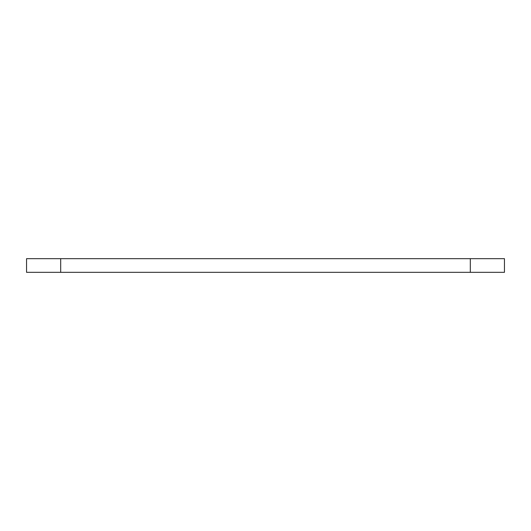 <?xml version="1.0" encoding="UTF-8"?>
<svg xmlns="http://www.w3.org/2000/svg" width="531" height="531" viewBox="0 0 531 531"><rect width="100%" height="100%" fill="white"/><g stroke="black" fill="none" stroke-linecap="round" stroke-linejoin="round"><path stroke-width="0.8" d="M60.687 272.33L26.55 272.33L26.55 258.67L504.45 258.67L504.45 272.33L60.687 272.33L60.687 258.67M470.313 258.67L470.313 272.33"/></g></svg>
